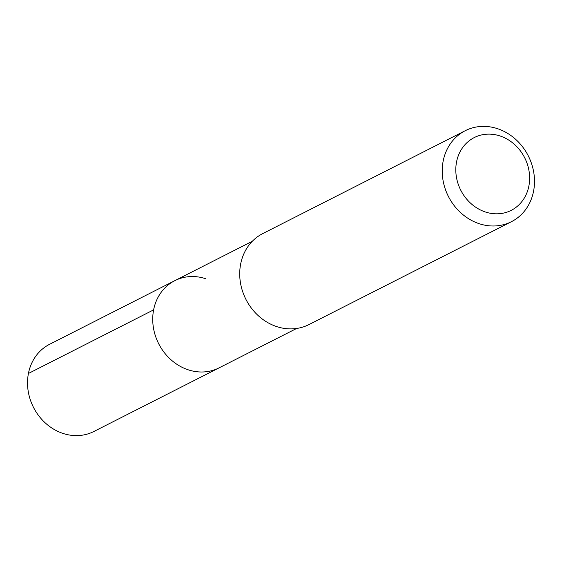 <?xml version="1.0" encoding="UTF-8"?>
<svg xmlns="http://www.w3.org/2000/svg" width="562" height="562" viewBox="0 0 562 562"><rect width="100%" height="100%" fill="white"/><g stroke="black" fill="none" stroke-linecap="round" stroke-linejoin="round"><path stroke-width="0.84" d="M252.296 241.288L49.596 344.295A48.894 42.93 63.1 0 0 28.1 390.583A48.894 42.93 63.1 0 0 62.895 433.393A48.894 42.93 63.1 0 0 93.896 431.476L219.096 367.857A48.894 42.93 -116.9 0 1 188.101 369.775A48.894 42.93 -116.9 0 1 153.3 326.965A48.894 42.93 -116.9 0 1 174.796 280.67A48.894 42.93 -116.9 0 1 205.79 278.752M174.796 280.67A48.894 42.93 63.1 0 0 153.3 326.965A48.894 42.93 63.1 0 0 188.101 369.775A48.894 42.93 63.1 0 0 219.096 367.857L296.603 328.475M465.245 130.7L262.742 233.595A51.023 44.798 63.1 0 0 240.318 281.906A51.023 44.798 63.1 0 0 276.623 326.571A51.023 44.798 63.1 0 0 308.974 324.569L511.469 221.674A51.023 44.798 -116.9 0 1 479.126 223.676A51.023 44.798 -116.9 0 1 442.814 179.004A51.023 44.798 -116.9 0 1 465.245 130.7A51.023 44.798 -116.9 0 1 497.588 128.698A51.023 44.798 -116.9 0 1 533.9 173.37A51.023 44.798 -116.9 0 1 511.469 221.674M485.329 211.965A40.815 35.835 -116.9 0 1 456.548 161.954A40.815 35.835 -116.9 0 1 500.096 135.983A40.815 35.835 -116.9 0 1 528.884 185.994A40.815 35.835 -116.9 0 1 485.329 211.965M28.416 373.484L153.623 309.866"/></g></svg>
